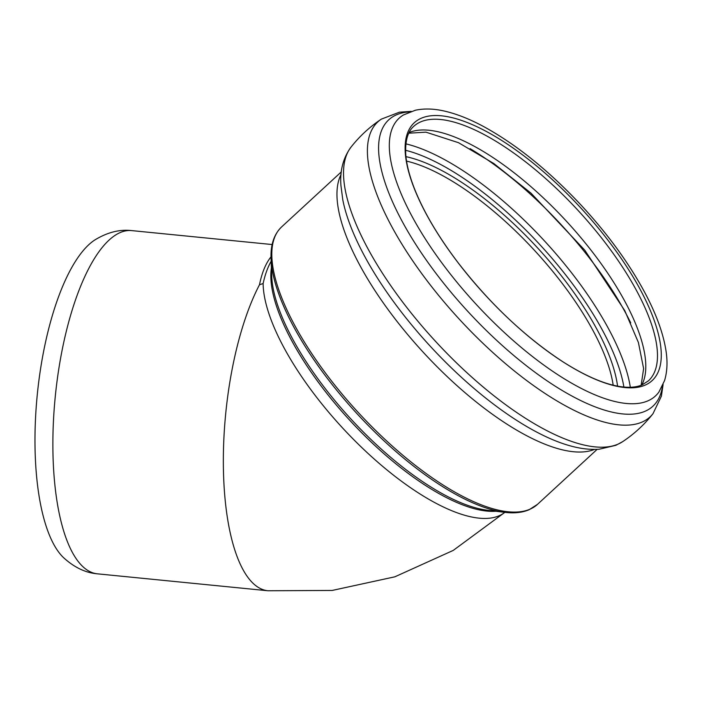 <?xml version="1.0" encoding="UTF-8"?>
<svg xmlns="http://www.w3.org/2000/svg" width="701" height="701" viewBox="0 0 701 701"><rect width="100%" height="100%" fill="white"/><g stroke="black" fill="none" stroke-linecap="round" stroke-linejoin="round"><path stroke-width="1.05" d="M63.353 557.461A165.427 57.123 -84.3 0 1 37.293 394.549A165.427 57.123 -84.3 0 1 94.872 239.935C107.384 232.32 119.626 229.209 131.595 230.594A172.464 59.55 95.7 0 0 55.291 396.337A172.464 59.55 95.7 0 0 97.518 573.839C85.513 572.848 74.122 567.389 63.353 557.461M271.007 256.838C265.749 263.401 261.911 272.707 259.493 284.755A172.464 59.55 95.7 0 0 223.505 472.947A172.464 59.55 95.7 0 0 267.94 590.759L332.186 590.444L394.847 576.818L453.24 550.408L504.869 512.343M271.147 261.271C267.729 267.239 265.057 274.669 263.129 283.546L259.493 284.755M263.129 283.546A172.464 63.554 47.3 0 0 364.31 449.954A172.464 63.554 47.3 0 0 504.808 512.335A187.798 69.206 -132.7 0 1 357.221 413.897A187.798 69.206 -132.7 0 1 271.059 258.827L271.725 276.212A173.384 63.896 -132.7 0 0 351.271 419.382A173.384 63.896 -132.7 0 0 487.519 510.258L504.799 512.335C514.175 513.482 522.28 512.615 529.115 509.741L537.527 504.326A188.709 69.539 -132.7 0 1 529.868 509.25A188.709 69.539 -132.7 0 1 350.325 403.671A188.709 69.539 -132.7 0 1 281.688 226.852C274.012 234.195 270.472 244.859 271.059 258.827M271.401 267.896A172.464 63.554 47.3 0 0 270.84 276.439A172.464 63.554 47.3 0 0 356.126 427.049A172.464 63.554 47.3 0 0 495.791 511.257M406.554 161.107A173.094 63.782 -132.7 0 1 534.53 250.415A173.094 63.782 -132.7 0 1 613.173 385.2M405.967 156.656A175.942 64.834 -132.7 0 1 537.43 247.742A175.942 64.834 -132.7 0 1 617.563 386.146M405.581 150.286A184.591 68.023 -132.7 0 1 540.287 245.105A184.591 68.023 -132.7 0 1 623.881 387.048M405.888 143.854A188.867 69.601 -132.7 0 1 544.633 241.091A188.867 69.601 -132.7 0 1 630.313 387.259M470.064 148.63A188.867 69.601 -132.7 0 1 630.742 322.889M409.06 132.594A173.094 63.782 -132.7 0 1 566.312 221.104A173.094 63.782 -132.7 0 1 641.792 385.007M413.756 126.329A173.094 63.782 -132.7 0 1 577.983 210.344A173.094 63.782 -132.7 0 1 648.425 380.836L642.16 384.858C636.569 387.294 629.332 387.89 620.438 386.628C604.218 384.174 584.967 375.85 562.701 361.655C524.865 336.804 490.008 303.84 458.13 262.761C437.941 236.193 423.264 211.211 414.116 187.815C409.191 175.022 406.396 163.745 405.73 153.983C404.941 135.828 410.374 129.308 413.756 126.329M644.938 385.208A175.408 64.641 -132.7 0 1 423.176 208.153A175.408 64.641 -132.7 0 1 531.34 161.677A175.408 64.641 -132.7 0 1 644.938 385.208M647.75 400.919A188.981 69.644 -132.7 0 1 463.335 289.872A188.981 69.644 -132.7 0 1 403.399 114.982L415.36 110.241C424.403 108.322 434.331 108.655 445.144 111.249C456.956 114.035 469.652 119.065 483.226 126.338C515.726 144.064 548.051 170.001 580.191 204.166C605.384 231.269 625.905 258.879 641.757 286.989C654.892 310.429 662.953 331.599 665.95 350.509C667.711 361.611 667.247 371.626 664.574 380.555L658.887 392.078A188.981 69.644 -132.7 0 1 647.75 400.919M662.533 385.857A194.79 71.782 -132.7 0 1 644.981 411.312A194.79 71.782 -132.7 0 1 441.42 280.409A194.79 71.782 -132.7 0 1 409.892 111.862M663.111 384.542L661.376 396.196L652.981 413.713A200.696 73.956 -132.7 0 1 641.862 422.151A200.696 73.956 -132.7 0 1 447.036 305.417A200.696 73.956 -132.7 0 1 381.362 119.126C369.777 126.828 359.674 136.143 351.061 147.061C343.157 157.874 339.783 170.72 340.94 185.59L342.798 199.864A194.79 71.782 -132.7 0 0 569.37 445.608C579.858 448.622 589.769 449.832 599.101 449.245L615.872 445.319L622.672 441.648A200.696 73.956 -132.7 0 1 617.975 444.18A200.696 73.956 -132.7 0 1 430.957 336.322A200.696 73.956 -132.7 0 1 351.061 147.061M594.492 449.411A188.709 69.539 -132.7 0 1 423.614 352.673A188.709 69.539 -132.7 0 1 341.045 174.523M408.762 133.208L425.928 132.156L458.542 142.706L493.758 163.482L530.999 193.143L584.757 250.152L624.757 310.596L638.418 342.535L643.614 368.586L641.152 385.261M411.25 111.38L399.5 112.169L381.362 119.126M652.981 413.713C644.359 424.631 634.256 433.945 622.672 441.648M341.317 171.876L281.688 226.852M597.156 449.35L537.527 504.326M97.518 573.839L267.966 590.759M131.595 230.594L272.146 244.544"/></g></svg>
